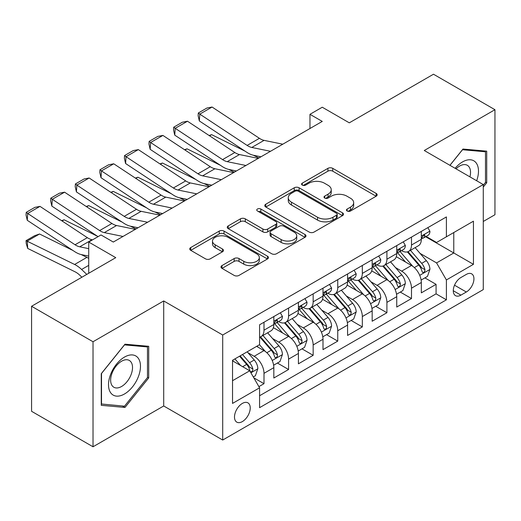 <?xml version="1.0" encoding="UTF-8"?>
<svg xmlns="http://www.w3.org/2000/svg" width="521" height="521" viewBox="0 0 521 521"><rect width="100%" height="100%" fill="white"/><g stroke="black" fill="none" stroke-linecap="round" stroke-linejoin="round"><path stroke-width="0.78" d="M347.155 211.012A2.39 1.381 0 0 0 350.535 211.012L376.169 196.209A3.413 1.973 0 0 0 377.171 194.815A3.413 1.973 0 0 0 376.169 193.421L332.737 168.348A3.413 1.973 0 0 0 327.911 168.348L302.278 183.145A2.39 1.381 0 0 0 301.574 184.121A2.39 1.381 0 0 0 302.278 185.098A2.39 1.381 0 0 0 305.651 185.098L308.973 183.184A10.921 6.304 0 0 1 324.414 183.184L328.035 185.274A10.921 6.304 0 0 1 331.232 189.729A10.921 6.304 0 0 1 328.035 194.19L324.713 196.104A2.39 1.381 0 0 0 324.016 197.075A2.39 1.381 0 0 0 324.713 198.052A2.39 1.381 0 0 0 328.093 198.052L331.408 196.137A10.921 6.304 0 0 1 346.856 196.137L350.477 198.227A10.921 6.304 0 0 1 353.674 202.682A10.921 6.304 0 0 1 350.477 207.143L347.155 209.058A2.39 1.381 0 0 0 346.458 210.035A2.39 1.381 0 0 0 347.155 211.012L347.155 209.058M242.363 421.587A11.123 6.421 120 0 0 249.631 411.785A11.123 6.421 120 0 0 247.931 402.87A11.123 6.421 120 0 0 242.363 403.417A11.123 6.421 120 0 0 235.095 413.225A11.123 6.421 120 0 0 236.801 422.14A11.123 6.421 120 0 0 242.363 421.587M221.985 265.58A3.413 1.973 0 0 0 220.989 266.973A3.413 1.973 0 0 0 221.985 268.367L234.17 275.407A3.413 1.973 0 0 0 238.996 275.407L267.468 258.963A3.413 1.973 0 0 0 268.471 257.569A3.413 1.973 0 0 0 267.468 256.182L224.037 231.103A3.413 1.973 0 0 0 219.211 231.103L190.738 247.54A3.413 1.973 0 0 0 189.735 248.934A3.413 1.973 0 0 0 190.738 250.327L205.456 258.826A3.413 1.973 0 0 0 210.282 258.826L222.467 251.793A3.413 1.973 0 0 0 223.47 250.399A3.413 1.973 0 0 0 222.467 249.005L215.166 244.792A9.131 5.269 0 0 1 212.496 241.067A9.131 5.269 0 0 1 218.13 236.195A9.131 5.269 0 0 1 228.081 237.335L256.671 253.844A9.131 5.269 0 0 1 259.347 257.569A9.131 5.269 0 0 1 253.707 262.441A9.131 5.269 0 0 1 243.763 261.301L238.996 258.546A3.413 1.973 0 0 0 234.17 258.546L221.985 265.58L221.985 268.367M483.273 221.471L494.95 214.73L494.95 109.703L433.492 74.223L349.298 122.832L322.258 107.222L309.969 114.314L322.258 121.413L113.304 242.05L101.015 234.951L88.726 242.05L88.726 273.271M93.025 341.75L93.025 446.777L163.705 405.976L163.705 300.949L93.025 341.75L31.573 306.27L115.766 257.661L88.726 242.05M163.705 300.949L222.701 335.01L483.273 184.571L483.273 289.598L222.701 440.037L222.701 335.01M494.95 109.703L424.276 150.504L483.273 184.571M309.214 232.079A3.413 1.973 0 0 0 314.039 232.079L342.512 215.642A3.413 1.973 0 0 0 343.508 214.248A3.413 1.973 0 0 0 342.512 212.855L299.08 187.781A3.413 1.973 0 0 0 294.254 187.781L265.782 204.219A3.413 1.973 0 0 0 264.779 205.613A3.413 1.973 0 0 0 265.782 207.006L309.214 232.079M258.409 211.526A2.39 1.381 0 0 1 260.832 211.865L260.832 209.025L304.987 234.515A3.413 1.973 0 0 1 305.99 235.909A3.413 1.973 0 0 1 304.987 237.302L276.514 253.74A3.413 1.973 0 0 1 271.688 253.74L228.257 228.667L228.257 225.88A3.413 1.973 0 0 0 227.26 227.273A3.413 1.973 0 0 0 228.257 228.667M228.257 225.88L240.441 218.846A3.413 1.973 0 0 1 245.267 218.846L262.884 229.012A3.413 1.973 0 0 0 267.709 229.012L275.791 224.349A3.413 1.973 0 0 0 276.794 222.955A3.413 1.973 0 0 0 275.791 221.562L257.452 210.972A2.39 1.381 0 0 1 256.755 209.996A2.39 1.381 0 0 1 258.227 208.726A2.39 1.381 0 0 1 260.832 209.025M93.025 446.777L31.573 411.297L31.573 306.27M258.898 386.634L263.997 383.69L253.799 377.803M247.996 352.737L254.163 356.299A13.904 8.03 60 0 1 263.997 373.329L273.831 367.657L273.831 378.012L288.582 369.5L277.393 363.039M272.574 338.546L278.748 342.108A13.904 8.03 60 0 1 288.582 359.138L298.416 353.459L298.416 363.821L313.16 355.309L301.978 348.849M297.159 324.349L303.333 327.917A13.904 8.03 60 0 1 313.16 344.948L322.994 339.269L322.994 349.63L337.745 341.112L326.563 334.658M321.737 310.158L327.911 313.72A13.904 8.03 60 0 1 337.745 330.75L347.579 325.078L347.579 335.439L362.329 326.921L351.141 320.467M346.322 295.967L352.496 299.529A13.904 8.03 60 0 1 362.329 316.56L372.163 310.881L372.163 321.242L386.908 312.73L375.726 306.27M370.906 281.776L377.08 285.339A13.904 8.03 60 0 1 386.908 302.369L396.742 296.69L396.742 307.051L411.492 298.54L411.492 288.178A13.904 8.03 -120 0 0 401.658 271.141L395.485 267.579M400.31 292.079L411.492 298.54M273.831 367.657A13.904 8.03 -120 0 0 263.997 350.62L256.625 346.367M298.416 353.459A13.904 8.03 -120 0 0 288.582 336.429L273.375 327.65M322.994 339.269A13.904 8.03 -120 0 0 313.16 322.238L297.96 313.46M347.579 325.078A13.904 8.03 -120 0 0 337.745 308.048L322.545 299.269M372.163 310.881A13.904 8.03 -120 0 0 362.329 293.851L347.123 285.078M396.742 296.69A13.904 8.03 -120 0 0 386.908 279.66L371.707 270.881M466.315 274.411L460.903 277.53A10.778 6.219 120 0 0 453.863 287.025A10.778 6.219 120 0 0 455.517 295.661A10.778 6.219 120 0 0 460.903 295.133L466.315 292.007A10.778 6.219 120 0 0 473.355 282.512A10.778 6.219 120 0 0 471.7 273.877A10.778 6.219 120 0 0 466.315 274.411M232.535 380.714L249.741 370.776L259.575 387.806L259.575 407.676L446.399 299.816L446.399 279.946L436.565 262.91L420.069 253.388M259.575 387.806L232.535 403.417L232.535 360.272L259.575 344.661L259.575 324.791L446.399 216.931L446.399 236.801L473.439 221.184L473.439 264.329L446.399 279.946M278.618 321.594L278.748 321.672A13.904 8.03 60 0 0 285.703 322.356L295.531 316.683A13.904 8.03 -120 0 0 298.416 310.314L298.416 302.369M303.202 307.403L303.333 307.475A13.904 8.03 60 0 0 310.282 308.165L320.115 302.486A13.904 8.03 -120 0 0 322.994 296.123L322.994 288.172M327.781 293.212L327.911 293.284A13.904 8.03 60 0 0 334.866 293.974L344.7 288.295A13.904 8.03 -120 0 0 347.579 281.933L347.579 273.981M352.365 279.015L352.496 279.093A13.904 8.03 60 0 0 359.444 279.784L369.278 274.105A13.904 8.03 -120 0 0 372.163 267.735L372.163 259.79M376.95 264.824L377.08 264.902A13.904 8.03 60 0 0 384.029 265.586L393.863 259.914A13.904 8.03 -120 0 0 396.742 253.545L396.742 245.599M259.575 395.758L436.077 293.851L436.077 284.342L421.326 292.861L421.326 282.499A13.904 8.03 -120 0 0 411.492 265.469L396.292 256.69M401.528 250.634L401.658 250.705A13.904 8.03 -120 0 0 408.614 251.396A13.904 8.03 -120 0 0 411.492 245.033L411.492 237.081M408.614 251.396L418.448 245.717A13.904 8.03 -120 0 0 421.326 239.354L421.326 231.402M263.997 322.238L263.997 330.184A13.904 8.03 60 0 1 261.119 336.553A13.904 8.03 60 0 1 259.575 337.113M261.119 336.553L270.953 330.874A13.904 8.03 -120 0 0 273.831 324.505L273.831 316.56M288.582 308.041L288.582 315.993A13.904 8.03 60 0 1 285.703 322.356M313.16 293.851L313.16 301.802A13.904 8.03 60 0 1 310.282 308.165M337.745 279.66L337.745 287.605A13.904 8.03 60 0 1 334.866 293.974M362.329 265.469L362.329 273.414A13.904 8.03 60 0 1 359.444 279.784M386.908 251.272L386.908 259.224A13.904 8.03 60 0 1 384.029 265.586M386.908 302.369L386.908 312.73M362.329 316.56L362.329 326.921M337.745 330.75L337.745 341.112M313.16 344.948L313.16 355.309M288.582 359.138L288.582 369.5M263.997 373.329L263.997 383.69M249.741 370.776L232.535 360.845M436.565 262.91L453.771 252.978L453.771 232.542L473.439 221.184M425.624 236.723L473.439 264.329M426.113 236.443L436.565 242.473L446.399 236.801M163.705 405.976L222.701 440.037M309.969 114.314L309.969 128.511M424.889 277.888L436.077 284.342M436.077 293.851L446.399 299.816M483.273 187.065L486.712 182.786L486.712 151.155L462.993 149.039L449.916 165.307M101.263 405.325L124.981 407.442L148.706 377.933L148.706 346.302L124.981 344.186L101.263 373.694L101.263 405.325M485.487 182.076L486.712 182.786M147.476 377.224L148.706 377.933M122.481 405.996L124.981 407.442M348.113 211.344L350.477 209.983A10.921 6.304 0 0 0 353.674 205.521L353.674 202.682M331.232 189.729L331.232 192.568A10.921 6.304 0 0 1 328.035 197.023L325.671 198.39M376.123 196.235L332.737 171.181A3.413 1.973 0 0 0 327.911 171.181L303.229 185.437M342.466 215.668L299.08 190.614A3.413 1.973 0 0 0 294.254 190.614L265.827 207.032M336.481 215.225A2.39 1.381 0 0 0 337.178 214.248A2.39 1.381 0 0 0 336.481 213.271L298.357 191.259A2.39 1.381 0 0 0 294.977 191.259L291.48 193.284A10.921 6.304 0 0 0 288.276 197.739A10.921 6.304 0 0 0 291.48 202.2L317.536 217.244A10.921 6.304 0 0 0 332.978 217.244L336.481 215.225L336.481 218.058A2.39 1.381 0 0 0 337.178 217.088L337.178 214.248M288.276 197.739L288.276 200.578A10.921 6.304 0 0 0 291.48 205.033L291.48 202.2M336.481 218.058L332.978 220.083A10.921 6.304 0 0 1 317.536 220.083L291.48 205.033M228.302 228.693L240.441 221.685L240.441 218.846M276.794 222.955L276.794 225.795A3.413 1.973 0 0 1 275.791 227.189L267.709 231.852A3.413 1.973 0 0 1 262.884 231.852L245.267 221.685A3.413 1.973 0 0 0 240.441 221.685M260.832 211.865L304.941 237.329M281.164 239.569A9.131 5.269 0 0 0 291.109 240.709A9.131 5.269 0 0 0 296.742 235.837A9.131 5.269 0 0 0 294.072 232.112L283.997 226.296A3.413 1.973 0 0 0 279.171 226.296L271.089 230.966A3.413 1.973 0 0 0 270.086 232.359A3.413 1.973 0 0 0 271.089 233.753L281.164 239.569L281.164 242.408A9.131 5.269 0 0 0 291.109 243.548A9.131 5.269 0 0 0 296.742 238.677L296.742 235.837M270.086 232.359L270.086 235.199A3.413 1.973 0 0 0 271.089 236.586L271.089 233.753M281.164 242.408L271.089 236.586M259.347 257.569L259.347 260.409A9.131 5.269 0 0 1 253.707 265.28A9.131 5.269 0 0 1 243.763 264.14L238.996 261.386A3.413 1.973 0 0 0 234.17 261.386L222.031 268.393M212.496 241.067L212.496 243.906A9.131 5.269 0 0 0 215.166 247.631L215.166 244.792M222.421 251.819L215.166 247.631M267.423 258.989L224.037 233.942A3.413 1.973 0 0 0 219.211 233.942L190.784 250.354M421.118 280.064L427.474 276.397L429.929 269.298A9.215 5.321 -120 0 0 426.341 260.65L415.107 247.644M209.116 135.512L211.63 134.646L245 151.123M253.291 155.219L258.904 157.987M412.86 266.368L400.024 251.506M405.553 262.037L398.103 253.414A22.077 12.745 -120 0 0 397.419 252.646M407.357 251.897L418.721 265.046A9.215 5.321 60 0 1 422.003 271.395L422.674 272.49L423.918 272.314L424.752 271.298L424.954 269.689A9.215 5.321 -120 0 0 421.671 263.346L410.437 250.34M408.028 251.682L420.232 265.814A4.696 2.709 60 0 1 421.417 267.651L424.954 269.689M211.63 134.646L209.585 135.825M270.497 151.298L251.793 147.456A17.382 10.036 60 0 1 247.13 145.418L199.784 114.125L199.335 120.944L246.687 152.236A26.076 15.057 -120 0 0 253.675 155.304L260.969 156.795M427.839 227.644L429.929 231.265A9.215 5.321 60 0 1 428.021 235.336L423.352 238.038A9.215 5.321 -120 0 0 424.954 235.915L424.758 235.095L423.612 235.323L422.003 237.615A9.215 5.321 60 0 1 421.326 238.924M282.792 144.2L264.082 140.364A17.382 10.036 60 0 1 259.425 138.319L212.073 107.026L199.784 114.125L198.306 112.998L206.909 108.029L212.073 107.026M421.632 238.468L421.671 238.468A9.215 5.321 -120 0 0 423.352 238.038M199.335 120.944L198.13 115.727L198.306 112.998M476.663 180.754A22.598 13.045 120 0 0 462.498 161.933A22.598 13.045 120 0 0 455.1 168.303M469.929 176.866A15.467 8.929 120 0 0 467.324 165.307A15.467 8.929 120 0 0 459.594 166.069A15.467 8.929 120 0 0 456.012 168.83M449.962 165.339L462.498 149.735L485.487 151.787L485.487 182.435L483.273 185.189M483.963 150.908L485.487 151.787M138.332 376.768A22.598 13.045 120 0 0 132.484 354.938A22.598 13.045 120 0 0 110.654 374.293A22.598 13.045 120 0 0 116.502 396.123A22.598 13.045 120 0 0 138.332 376.768M131.058 374.697A15.467 8.929 120 0 0 129.319 360.454A15.467 8.929 120 0 0 112.113 373.003A15.467 8.929 120 0 0 113.845 387.246A15.467 8.929 120 0 0 131.058 374.697M101.51 404.127L101.51 373.479L124.493 344.882L147.476 346.94L147.476 377.582L124.493 406.178L101.263 403.983M145.952 346.061L147.476 346.94M396.54 294.254L402.889 290.588L405.345 283.489A9.215 5.321 -120 0 0 401.756 274.841L390.529 261.835M184.532 149.703L187.046 148.837L220.422 165.32M228.706 169.41L234.32 172.184M388.275 280.558L375.439 265.697M380.968 276.234L373.518 267.605A22.077 12.745 -120 0 0 372.834 266.837M382.779 266.088L394.137 279.243A9.215 5.321 60 0 1 397.425 285.586L398.09 286.68L399.34 286.504L400.174 285.495L400.375 283.886A9.215 5.321 -120 0 0 397.087 277.537L385.859 264.531M383.443 265.873L395.654 280.005A4.696 2.709 60 0 1 396.833 281.841L400.375 283.886M187.046 148.837L185.001 150.015M371.955 308.452L378.305 304.778L380.766 297.686A9.215 5.321 -120 0 0 377.178 289.031L365.944 276.032M159.947 163.894L162.467 163.027L195.837 179.511M204.128 183.6L209.742 186.375M363.697 294.749L350.854 279.888M356.39 290.425L348.94 281.796A22.077 12.745 -120 0 0 348.256 281.027M358.194 280.278L369.558 293.434A9.215 5.321 60 0 1 372.841 299.777L373.511 300.871L374.755 300.695L375.589 299.686L375.791 298.077A9.215 5.321 -120 0 0 372.508 291.727L361.274 278.728M358.865 280.064L371.069 294.202A4.696 2.709 60 0 1 372.255 296.032L375.791 298.077M162.467 163.027L160.422 164.206M347.37 322.642L353.726 318.976L356.182 311.877A9.215 5.321 -120 0 0 352.593 303.229L341.359 290.223M135.369 178.091L137.883 177.218L171.259 193.701M179.543 197.791L185.157 200.565M339.112 308.946L326.276 294.078M331.805 304.616L324.355 295.993A22.077 12.745 -120 0 0 323.671 295.225M333.609 294.476L344.974 307.624A9.215 5.321 60 0 1 348.256 313.974L348.927 315.062L350.171 314.892L351.004 313.876L351.206 312.268A9.215 5.321 -120 0 0 347.924 305.925L336.69 292.919M334.28 294.261L346.485 308.393A4.696 2.709 60 0 1 347.67 310.229L351.206 312.268M137.883 177.218L135.838 178.403M322.792 336.833L329.142 333.166L331.597 326.068A9.215 5.321 -120 0 0 328.009 317.419L316.781 304.414M110.784 192.282L113.298 191.415L146.675 207.892M154.958 211.988L160.572 214.763M314.528 323.137L301.692 308.276M307.221 318.806L299.77 310.184A22.077 12.745 -120 0 0 299.087 309.415M309.031 308.666L320.389 321.822A9.215 5.321 60 0 1 323.678 328.165L324.349 329.259L325.592 329.083L326.426 328.067L326.628 326.465A9.215 5.321 -120 0 0 323.339 320.115L312.112 307.11M309.695 308.452L321.906 322.584A4.696 2.709 60 0 1 323.085 324.42L326.628 326.465M113.298 191.415L111.26 192.594M245.919 165.489L227.208 161.653A17.382 10.036 60 0 1 222.552 159.608L175.199 128.316L174.756 135.141L222.109 166.433A26.076 15.057 -120 0 0 229.097 169.494L236.384 170.992M403.261 241.835L405.345 245.456A9.215 5.321 60 0 1 403.436 249.533L398.767 252.229A9.215 5.321 -120 0 0 400.375 250.106L400.18 249.285L399.027 249.52L397.425 251.806A9.215 5.321 60 0 1 396.742 253.121M258.208 158.391L239.497 154.555A17.382 10.036 60 0 1 234.841 152.516L187.488 121.224L175.199 128.316L173.721 127.196L182.324 122.227L187.488 121.224M397.048 252.659L397.087 252.659A9.215 5.321 -120 0 0 398.767 252.229M174.756 135.141L173.545 129.924L173.721 127.196M221.334 179.68L202.623 175.844A17.382 10.036 60 0 1 197.967 173.799L150.615 142.507L150.172 149.332L197.524 180.624A26.076 15.057 -120 0 0 204.512 183.685L211.806 185.183M378.676 256.026L380.766 259.647A9.215 5.321 60 0 1 378.858 263.724L374.189 266.42A9.215 5.321 -120 0 0 375.791 264.297L375.595 263.483L374.443 263.711L372.841 266.003A9.215 5.321 60 0 1 372.163 267.312M233.623 172.588L214.919 168.745A17.382 10.036 60 0 1 210.256 166.707L162.91 135.414L150.615 142.507L149.143 141.386L157.746 136.417L162.91 135.414M372.469 266.85L372.508 266.85A9.215 5.321 -120 0 0 374.189 266.42M150.172 149.332L148.96 144.115L149.143 141.386M196.749 193.871L178.045 190.035A17.382 10.036 60 0 1 173.382 187.996L126.036 156.704L125.594 163.522L172.939 194.815A26.076 15.057 -120 0 0 179.927 197.876L187.221 199.374M354.091 270.223L356.182 273.838A9.215 5.321 60 0 1 354.273 277.914L349.604 280.611A9.215 5.321 -120 0 0 351.206 278.488L351.011 277.673L349.865 277.901L348.256 280.194A9.215 5.321 60 0 1 347.579 281.503M209.045 186.779L190.334 182.943A17.382 10.036 60 0 1 185.678 180.898L138.326 149.605L126.036 156.704L124.558 155.577L133.161 150.608L138.326 149.605M347.885 281.047L347.924 281.047A9.215 5.321 -120 0 0 349.604 280.611M125.594 163.522L124.382 158.306L124.558 155.577M172.171 208.068L153.461 204.232A17.382 10.036 60 0 1 148.804 202.187L101.452 170.895L101.009 177.72L148.361 209.012A26.076 15.057 -120 0 0 155.349 212.073L162.637 213.564M329.513 284.414L331.597 288.035A9.215 5.321 60 0 1 329.689 292.112L325.019 294.808A9.215 5.321 -120 0 0 326.628 292.685L326.433 291.864L325.28 292.092L323.678 294.385A9.215 5.321 60 0 1 322.994 295.7M184.46 200.969L165.75 197.133A17.382 10.036 60 0 1 161.093 195.088L113.741 163.796L101.452 170.895L99.973 169.768L108.576 164.805L113.741 163.796M323.307 295.238L323.339 295.238A9.215 5.321 -120 0 0 325.019 294.808M101.009 177.72L99.798 172.497L99.973 169.768M298.207 351.024L304.557 347.357L307.019 340.259A9.215 5.321 -120 0 0 303.43 331.61L292.196 318.605M86.199 206.472L88.72 205.606L122.09 222.089M130.38 226.179L135.994 228.953M289.95 337.328L277.107 322.466M282.642 333.004L275.192 324.375A22.077 12.745 -120 0 0 274.508 323.606M284.446 322.857L295.811 336.012A9.215 5.321 60 0 1 299.093 342.356L299.764 343.45L301.008 343.274L301.841 342.264L302.043 340.656A9.215 5.321 -120 0 0 298.761 334.306L287.527 321.307M285.117 322.642L297.322 336.774A4.696 2.709 60 0 1 298.507 338.611L302.043 340.656M88.72 205.606L86.675 206.785M147.586 222.259L128.876 218.423A17.382 10.036 60 0 1 124.219 216.378L76.867 185.085L76.424 191.91L123.777 223.203A26.076 15.057 -120 0 0 130.764 226.264L138.058 227.762M304.928 298.605L307.019 302.226A9.215 5.321 60 0 1 305.111 306.302L300.441 308.999A9.215 5.321 -120 0 0 302.043 306.876L301.848 306.061L300.695 306.289L299.093 308.582A9.215 5.321 60 0 1 298.416 309.891M159.875 215.16L141.171 211.324A17.382 10.036 60 0 1 136.509 209.286L89.163 177.993L76.867 185.085L75.395 183.965L83.998 178.996L89.163 177.993M298.722 309.428L298.761 309.428A9.215 5.321 -120 0 0 300.441 308.999M76.424 191.91L75.213 186.694L75.395 183.965M273.623 365.221L279.979 361.554L282.434 354.456A9.215 5.321 -120 0 0 278.846 345.807L267.612 332.802M61.621 220.67L64.135 219.797L97.512 236.28M265.365 351.519L259.484 344.713M258.058 347.194L257.1 346.087M259.868 337.048L271.226 350.203A9.215 5.321 60 0 1 274.508 356.553L275.179 357.64L276.423 357.465L277.257 356.455L277.459 354.847A9.215 5.321 -120 0 0 274.176 348.503L262.942 335.498M260.533 336.833L272.743 350.972A4.696 2.709 60 0 1 273.922 352.802L277.459 354.847M64.135 219.797L62.09 220.976M123.002 236.449L104.298 232.613A17.382 10.036 60 0 1 99.641 230.575L52.289 199.282L51.846 206.101L98.072 236.651M112.959 241.848L113.474 241.952M280.344 312.802L282.434 316.416A9.215 5.321 60 0 1 280.526 320.493L275.856 323.189A9.215 5.321 -120 0 0 277.459 321.066L277.263 320.252L276.117 320.48L274.508 322.773A9.215 5.321 60 0 1 273.831 324.082M135.297 229.357L116.587 225.515A17.382 10.036 60 0 1 111.93 223.476L64.578 192.184L52.289 199.282L50.811 198.156L59.414 193.187L64.578 192.184M274.137 323.619L274.176 323.619A9.215 5.321 -120 0 0 275.856 323.189M51.846 206.101L50.635 200.885L50.811 198.156M253.304 376.95L255.394 375.745L257.849 368.647A9.215 5.321 -120 0 0 254.261 359.998L247.195 351.812M39.55 233.994L27.261 241.086L27.704 248.419L26.226 243.581L26.05 240.65L34.653 235.681L39.55 233.994L72.927 250.471M81.211 254.567L86.903 257.374A26.076 15.057 60 0 1 88.726 258.377M240.591 365.495L234.899 358.904M26.05 240.65L74.614 264.473A26.076 15.057 60 0 1 81.602 269.474L86.779 274.398M81.895 277.218L79.713 275.14A17.382 10.036 -120 0 0 75.057 271.806L27.704 248.419M233.48 361.385L232.535 360.291M239.569 356.208L246.641 364.394A9.215 5.321 60 0 1 249.93 370.744L250.601 371.838L251.845 371.662L252.678 370.646L252.88 369.037A9.215 5.321 -120 0 0 249.592 362.694L242.519 354.508M240.142 355.882L248.159 365.162A4.696 2.709 60 0 1 249.338 366.999L252.88 369.037M88.726 248.654L79.713 246.804A17.382 10.036 60 0 1 75.057 244.766L27.704 213.473L27.261 220.292L74.614 251.584A26.076 15.057 -120 0 0 81.602 254.652L88.726 256.111M92.575 239.829L92.002 239.712A17.382 10.036 60 0 1 87.346 237.667L39.993 206.375L27.704 213.473L26.226 212.347L34.829 207.378L39.993 206.375M27.261 220.292L26.05 215.075L26.226 212.347M254.163 356.299L263.997 350.62M278.748 342.108L288.582 336.429M303.333 327.917L313.16 322.238M327.911 313.72L337.745 308.048M352.496 299.529L362.329 293.851M377.08 285.339L386.908 279.66M401.658 271.141L411.492 265.469M411.492 245.033L421.326 239.354M263.997 330.184L273.831 324.505M288.582 315.993L298.416 310.314M313.16 301.802L322.994 296.123M337.745 287.605L347.579 281.933M362.329 273.414L372.163 267.735M386.908 259.224L396.742 253.545M411.492 288.178L421.326 282.499M454.52 285.202L466.315 292.007M453.283 290.731L460.903 295.133M350.477 209.983L350.477 207.143M324.713 198.052L324.713 196.104M328.035 197.023L328.035 194.19M302.278 185.098L302.278 183.145M327.911 171.181L327.911 168.348M332.737 171.181L332.737 168.348M376.169 196.209L376.169 193.421M265.782 207.006L265.782 204.219M294.254 190.614L294.254 187.781M299.08 190.614L299.08 187.781M342.512 215.642L342.512 212.855M317.536 220.083L317.536 217.244M332.978 220.083L332.978 217.244M245.267 221.685L245.267 218.846M262.884 231.852L262.884 229.012M267.709 231.852L267.709 229.012M275.791 227.189L275.791 224.349M304.987 237.302L304.987 234.515M234.17 261.386L234.17 258.546M238.996 261.386L238.996 258.546M243.763 264.14L243.763 261.301M222.467 251.793L222.467 249.005M190.738 250.327L190.738 247.54M219.211 233.942L219.211 231.103M224.037 233.942L224.037 231.103M267.468 258.963L267.468 256.182M419.711 275.342L429.871 269.474M421.671 263.346L426.341 260.65M414.325 267.586L418.721 265.046M429.871 231.155L421.326 236.091M251.793 147.456L264.082 140.364M247.13 145.418L259.425 138.319M423.768 235.225L424.954 235.915M395.133 289.533L405.286 283.671M397.087 277.537L401.756 274.841M389.747 281.776L394.137 279.243M370.548 303.723L380.701 297.862M372.508 291.727L377.178 289.031M365.162 295.974L369.558 293.434M345.964 317.914L356.123 312.053M347.924 305.925L352.593 303.229M340.578 310.164L344.974 307.624M321.385 332.111L331.538 326.25M323.339 320.115L328.009 317.419M316 324.355L320.389 321.822M405.286 245.352L396.742 250.282M227.208 161.653L239.497 154.555M222.552 159.608L234.841 152.516M399.184 249.416L400.375 250.106M380.701 259.543L372.163 264.473M202.623 175.844L214.919 168.745M197.967 173.799L210.256 166.707M374.599 263.613L375.791 264.297M356.123 273.733L347.579 278.663M178.045 190.035L190.334 182.943M173.382 187.996L185.678 180.898M350.021 277.804L351.206 278.488M331.538 287.924L322.994 292.861M153.461 204.232L165.75 197.133M148.804 202.187L161.093 195.088M325.436 291.994L326.628 292.685M296.801 346.302L306.954 340.441M298.761 334.306L303.43 331.61M291.415 338.546L295.811 336.012M306.954 302.121L298.416 307.051M128.876 218.423L141.171 211.324M124.219 216.378L136.509 209.286M300.851 306.192L302.043 306.876M272.216 360.493L282.375 354.632M274.176 348.503L278.846 345.807M266.83 352.743L271.226 350.203M282.375 316.312L273.831 321.242M104.298 232.613L116.587 225.515M99.641 230.575L111.93 223.476M276.273 320.382L277.459 321.066M250.907 372.802L257.791 368.822M249.592 362.694L254.261 359.998M242.669 366.693L246.641 364.394M86.903 257.374L74.614 264.473M88.726 265.365L81.602 269.474M79.713 246.804L92.002 239.712M75.057 244.766L87.346 237.667"/></g></svg>
